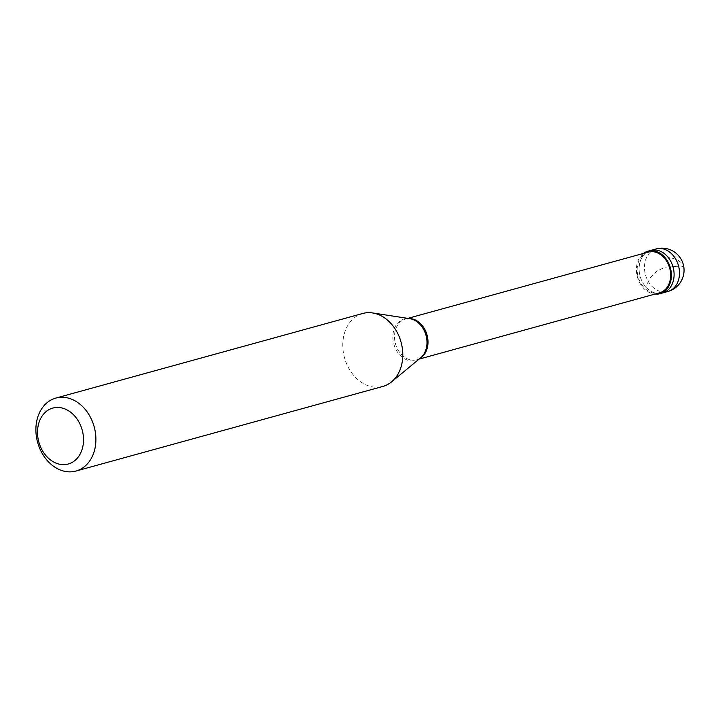 <?xml version="1.0" encoding="UTF-8"?>
<svg xmlns="http://www.w3.org/2000/svg" width="720" height="720" viewBox="0 0 720 720"><rect width="100%" height="100%" fill="white"/><g stroke="black" fill="none" stroke-linecap="round" stroke-linejoin="round"><path stroke-width="0.54" stroke-dasharray="3.6 2.7" d="M639.162 270.756A22.077 17.109 -105.4 0 0 662.463 293.004A22.077 17.109 -105.4 0 1 639.162 270.756A22.077 17.109 74.6 0 1 650.727 250.434A22.077 17.109 74.6 0 0 639.162 270.756M643.518 253.404A22.077 17.109 74.6 0 0 636.471 271.494A22.077 17.109 -105.4 0 0 654.75 294.147M648.288 252.09A21.132 16.371 74.6 0 0 637.218 271.539A21.132 16.371 -105.4 0 0 659.52 292.833M407.844 318.375L405.63 318.987A21.132 16.371 74.6 0 0 394.551 338.436A21.132 16.371 -105.4 0 0 416.862 359.73A21.132 16.371 -105.4 0 0 418.527 359.145A21.132 16.371 -105.4 0 0 419.85 358.479M362.727 313.479A37.845 29.331 74.6 0 0 342.891 348.309A37.845 29.331 -105.4 0 0 382.842 386.442M405.63 318.987A21.132 16.371 74.6 0 1 407.358 318.636A21.132 16.371 74.6 0 1 408.843 318.528M675.405 266.31L665.208 267.21L657.297 270.81L650.673 277.227L645.732 286.596M675.441 266.742L682.659 266.643L683.505 265.473L682.749 263.754L677.565 259.929L667.845 256.743M656.109 248.958A22.077 17.109 74.6 0 0 644.535 269.271A22.077 17.109 -105.4 0 0 667.845 291.519M407.358 318.636L409.806 318.681A21.51 16.668 74.6 0 0 392.931 338.778A21.51 16.668 -105.4 0 0 403.227 357.966A21.51 16.668 -105.4 0 0 420.606 357.849L418.527 359.145M419.076 359.118L416.862 359.73"/><path stroke-width="1.08" d="M667.845 291.519A22.077 22.077 0 0 0 684 268.695A22.077 22.077 0 0 0 656.109 248.958A22.077 17.109 74.6 0 1 679.419 271.197A22.077 17.109 -105.4 0 1 667.845 291.519L662.463 293.004A22.077 17.109 -105.4 0 0 674.037 272.682A22.077 17.109 74.6 0 0 650.727 250.434A22.077 17.109 74.6 0 1 674.037 272.682A22.077 17.109 -105.4 0 1 662.463 293.004L659.772 293.742A22.077 17.109 -105.4 0 0 671.346 273.429A22.077 17.109 74.6 0 0 648.036 251.181A22.077 17.109 74.6 0 0 643.518 253.404M654.75 294.147A22.077 17.109 -105.4 0 0 659.772 293.742M419.076 359.118L659.52 292.833A21.132 16.371 -105.4 0 0 670.599 273.384A21.132 16.371 74.6 0 0 648.288 252.09L407.844 318.375M419.85 358.479A21.132 16.371 -105.4 0 0 427.941 340.281A21.132 16.371 74.6 0 0 408.843 318.528M75.951 471.042L382.842 386.442A37.845 29.331 -105.4 0 0 391.572 381.861A37.845 29.331 -105.4 0 0 402.678 351.612A37.845 29.331 74.6 0 0 372.573 312.939A37.845 29.331 74.6 0 0 362.727 313.479L55.836 398.079A37.845 29.331 74.6 0 1 95.787 436.212A37.845 29.331 -105.4 0 1 75.951 471.042A37.845 29.331 -105.4 0 1 36 432.909A37.845 29.331 74.6 0 1 55.836 398.079M37.593 434.781A29.016 22.482 -105.4 0 0 62.514 464.616A29.016 22.482 -105.4 0 0 83.439 437.31A29.016 22.482 74.6 0 0 58.518 407.475A29.016 22.482 74.6 0 0 37.593 434.781M391.572 381.861L420.606 357.849A21.51 16.668 -105.4 0 0 426.924 340.659A21.51 16.668 74.6 0 0 409.806 318.681L372.573 312.939M656.109 248.958L648.036 251.181"/></g></svg>
